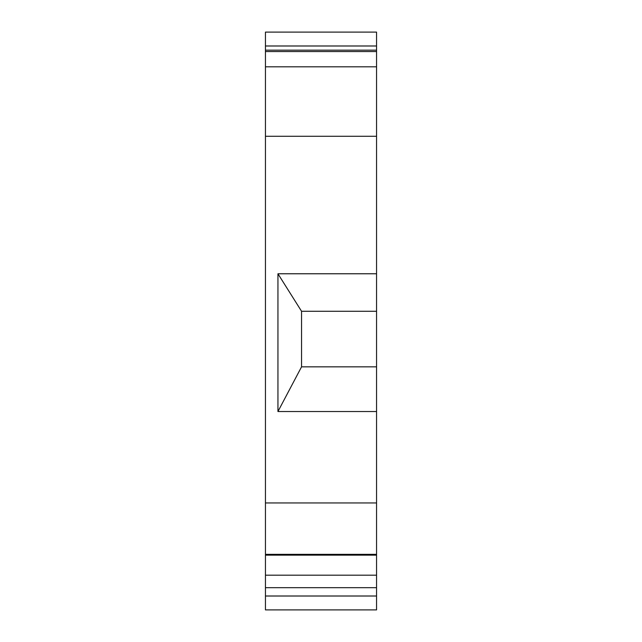 <?xml version="1.0" encoding="UTF-8"?>
<svg xmlns="http://www.w3.org/2000/svg" width="642" height="642" viewBox="0 0 642 642"><rect width="100%" height="100%" fill="white"/><g stroke="black" fill="none" stroke-linecap="round" stroke-linejoin="round"><path stroke-width="0.96" d="M265.443 45.991L376.557 45.991L376.557 32.1L265.443 32.1L265.443 609.9L376.557 609.9L376.557 596.009L265.443 596.009M265.443 587.679L376.557 587.679L376.557 596.009M265.443 575.176L376.557 575.176L376.557 587.679M265.443 502.951L376.557 502.951L376.557 575.176M376.557 502.951L376.557 411.53L277.946 411.53L277.946 273.773L376.557 273.773L376.557 136.273L265.443 136.273M376.557 411.53L376.557 366.839L301.555 366.839L301.555 311.274L277.946 273.773M301.555 366.839L277.946 411.53M376.557 366.839L376.557 311.274L301.555 311.274M376.557 311.274L376.557 273.773M376.557 45.991L376.557 136.273M265.443 50.156L376.557 50.156M265.443 51.545L376.557 51.545M265.443 66.824L376.557 66.824M265.443 555.153L376.557 555.153M265.443 554.343L376.557 554.343"/></g></svg>
